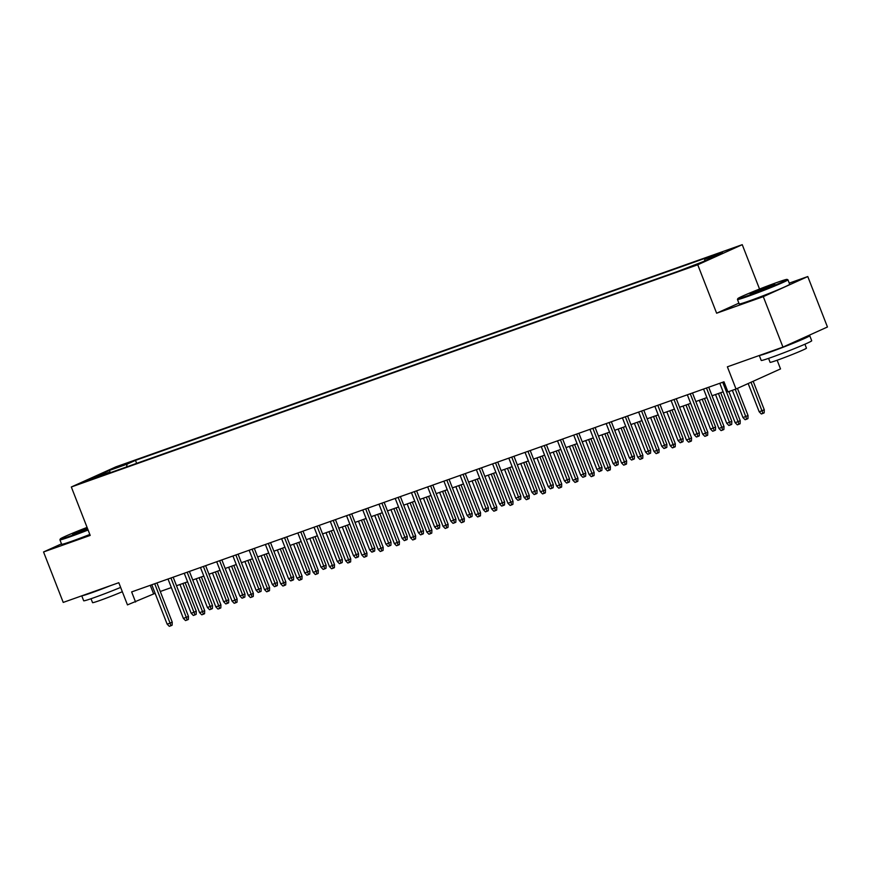 <?xml version="1.0" encoding="UTF-8"?>
<svg xmlns="http://www.w3.org/2000/svg" width="871" height="871" viewBox="0 0 871 871"><rect width="100%" height="100%" fill="white"/><g stroke="black" fill="none" stroke-linecap="round" stroke-linejoin="round"><path stroke-width="1.31" d="M87.318 481.021L97.628 476.764L87.318 481.021M742.244 244.675L115.821 466.878L71.324 486.987L697.747 264.773L742.244 244.675L759.545 289.041M738.891 303.152L716.626 313.212L763.29 296.652L807.776 276.553L789.246 283.129M807.776 276.553L827.45 326.995L782.953 347.104L727.372 366.822L736.028 389.021L780.525 368.912L777.139 360.235M61.493 543.852L43.55 551.964L63.224 602.416L118.804 582.699L127.46 604.888L155.125 593.325M763.29 296.652L782.953 347.104M736.028 389.021L727.916 391.896L723.975 381.803L131.641 591.921L135.571 602.013M697.138 263.967L683.572 269.357L697.29 264.37M109.517 472.975L108.777 472.42L100.361 476.23L678.095 271.295L704.367 261.158L722.647 252.895L704.791 259.231L713.207 255.421L135.473 460.367L127.057 464.167L126.611 466.921M108.777 472.42L90.922 478.756L109.202 470.503L127.057 464.167M716.626 313.212L697.747 264.773M43.55 551.964L90.203 535.415L71.324 486.987M160.286 591.496L171.358 587.566M176.508 585.737L187.581 581.817M192.741 579.988L203.814 576.058M208.964 574.229L220.036 570.298M225.197 568.469L236.27 564.539M241.43 562.71L252.492 558.79M257.653 556.961L268.725 553.031M273.886 551.201L284.959 547.271M290.108 545.442L301.181 541.512M306.342 539.682L317.414 535.763M322.564 533.934L333.637 530.004M338.797 528.174L349.87 524.244M355.03 522.415L366.092 518.485M371.253 516.655L382.325 512.736M387.486 510.907L398.559 506.976M403.709 505.147L414.781 501.217M419.942 499.388L431.014 495.468M436.164 493.628L447.237 489.709M452.397 487.88L463.47 483.949M468.631 482.12L479.692 478.19M484.853 476.361L495.926 472.441M501.086 470.612L512.159 466.682M517.309 464.853L528.381 460.922M533.542 459.093L544.615 455.163M549.764 453.334L560.837 449.414M565.998 447.585L577.07 443.655M582.231 441.826L593.293 437.895M598.453 436.066L609.526 432.136M614.686 430.307L625.748 426.387M630.909 424.558L641.981 420.628M647.142 418.799L658.215 414.868M663.364 413.039L674.437 409.109M679.598 407.28L690.67 403.36M695.831 401.531L706.893 397.601M712.053 395.772L723.126 391.841M150.269 585.312L153.612 593.859M704.487 261.104L704.791 259.231M136.638 463.361L135.473 460.367M109.202 470.503L110.497 472.626M722.712 382.26L738.064 421.629L740.23 420.66L740.121 423.731L738.924 424.275L738.064 421.629L735.146 422.675L719.794 383.294M740.23 420.66L728.885 391.558M738.924 424.275L737.302 424.841L735.146 422.675M764.281 409.784L764.172 412.865L762.974 413.398L761.352 413.975L759.196 411.798L764.281 409.784L753.165 381.28M762.974 413.398L750.998 382.249M759.196 411.798L748.167 383.534M747.797 295.672A26.446 1.067 -21.3 0 0 774.167 285.503A26.446 1.067 -21.3 0 0 787.068 279.406A26.446 1.067 -21.3 0 0 777.139 282.411A26.446 1.067 -21.3 0 0 751.662 292.221A26.446 1.067 -21.3 0 0 737.835 298.601A26.446 1.067 -21.3 0 0 747.797 295.672M787.068 279.406L787.917 279.776A27.099 1.089 158.7 0 1 787.95 279.809A27.099 1.089 158.7 0 1 774.243 286.2A27.099 1.089 158.7 0 1 747.677 296.445A27.099 1.089 158.7 0 1 737.465 299.493A27.099 1.089 158.7 0 1 737.465 299.439L737.835 298.601M755.135 292.362L750.171 293.865L756.627 290.816L774.787 284.262L755.135 292.362M771.978 285.71L753.219 293.026M806.894 336.293A27.099 1.089 158.7 0 1 809.747 335.705L811.707 340.746A27.099 1.089 158.7 0 1 797.999 347.148A27.099 1.089 158.7 0 1 771.434 357.382A27.099 1.089 158.7 0 1 761.221 360.431L759.294 355.499M809.747 335.705A27.099 1.089 158.7 0 1 796.029 342.096A27.099 1.089 158.7 0 1 769.463 352.341A27.099 1.089 158.7 0 1 759.458 355.444M804.924 344.208L806.448 348.15A19.51 0.784 158.7 0 1 796.584 352.755A19.51 0.784 158.7 0 1 777.455 360.126A19.51 0.784 158.7 0 1 770.095 362.314L768.57 358.384M787.95 279.809L789.681 284.24A27.099 1.089 158.7 0 1 775.974 290.642A27.099 1.089 158.7 0 1 749.408 300.876A27.099 1.089 158.7 0 1 739.196 303.935L737.465 299.493M798.239 340.202A14.742 0.599 158.7 0 1 788.527 344.589M87.089 527.401A26.446 1.067 -21.3 0 0 60.295 538.942A26.446 1.067 -21.3 0 0 70.257 536.013A26.446 1.067 -21.3 0 0 87.851 529.383M88.102 530.014A27.099 1.089 158.7 0 1 70.126 536.776A27.099 1.089 158.7 0 1 59.914 539.835A27.099 1.089 158.7 0 1 59.925 539.78L60.295 538.942M87.655 528.882L72.631 534.206L87.285 527.902M87.525 528.534L75.668 533.357M120.644 587.413A27.099 1.089 158.7 0 1 93.894 597.724A27.099 1.089 158.7 0 1 83.681 600.772L81.754 595.84M111.15 585.41A27.099 1.089 158.7 0 1 91.923 592.672A27.099 1.089 158.7 0 1 81.918 595.775M122.321 591.714A19.51 0.784 158.7 0 1 99.915 600.457A19.51 0.784 158.7 0 1 92.555 602.656L91.02 598.725M89.833 534.446A27.099 1.089 158.7 0 1 71.858 541.218A27.099 1.089 158.7 0 1 61.645 544.266L59.914 539.835M706.479 388.009L721.841 427.389L723.997 426.409L723.899 429.479L722.69 430.024L721.841 427.389L718.913 428.423L703.561 389.054M723.997 426.409L708.722 387.225M722.69 430.024L721.068 430.601L718.913 428.423M690.257 393.768L705.608 433.148L707.775 432.168L707.666 435.239L706.457 435.783L705.608 433.148L702.69 434.183L687.339 394.803M707.775 432.168L692.489 392.973M706.457 435.783L704.835 436.36L702.69 434.183M674.023 399.528L689.375 438.908L691.541 437.928L691.432 440.998L690.235 441.543L689.375 438.908L686.457 439.942L671.106 400.562M691.541 437.928L676.266 398.733M690.235 441.543L688.613 442.12L686.457 439.942M657.801 405.287L673.152 444.656L675.319 443.687L675.21 446.758L674.002 447.302L673.152 444.656L670.235 445.702L654.872 406.322M675.319 443.687L660.033 404.492M674.002 447.302L672.379 447.868L670.235 445.702M748.047 415.543L747.939 418.613L746.741 419.158L745.119 419.735L742.963 417.557L748.047 415.543L737.454 388.368M746.741 419.158L735.266 389.293M742.963 417.557L732.348 390.328M731.825 421.303L731.716 424.373L730.508 424.917L728.885 425.494L726.741 423.317L731.825 421.303L720.676 392.712M730.508 424.917L718.444 393.507M726.741 423.317L715.516 394.541M715.592 427.062L715.483 430.132L714.285 430.677L712.663 431.254L710.507 429.076L715.592 427.062L704.443 398.472M714.285 430.677L702.211 399.266M710.507 429.076L699.293 400.301M699.369 432.811L699.261 435.881L698.052 436.425L696.43 437.002L694.285 434.825L699.369 432.811L688.221 404.22M698.052 436.425L685.978 405.015M694.285 434.825L683.06 406.06M641.568 411.036L656.919 450.416L659.086 449.436L658.977 452.506L657.779 453.051L656.919 450.416L654.001 451.45L638.65 412.081M659.086 449.436L643.811 410.252M657.779 453.051L656.157 453.628L654.001 451.45M683.136 438.57L683.027 441.641L681.83 442.185L680.207 442.762L678.052 440.584L683.136 438.57L671.987 409.98M681.83 442.185L669.755 410.774M678.052 440.584L666.838 411.809M625.345 416.795L640.697 456.175L642.863 455.195L642.754 458.266L641.546 458.81L640.697 456.175L637.768 457.21L622.417 417.83M642.863 455.195L627.577 416M641.546 458.81L639.924 459.387L637.768 457.21M666.903 444.33L666.805 447.4L665.596 447.944L663.974 448.521L661.818 446.344L666.903 444.33L655.765 415.739M665.596 447.944L653.522 416.534M661.818 446.344L650.604 417.568M609.112 422.555L624.463 461.935L626.63 460.955L626.521 464.025L625.324 464.57L624.463 461.935L621.546 462.969L606.194 423.589M626.63 460.955L611.344 421.76M625.324 464.57L623.701 465.147L621.546 462.969M650.681 450.089L650.572 453.16L649.374 453.704L647.752 454.27L645.596 452.103L650.681 450.089L639.532 421.499M649.374 453.704L637.3 422.293M645.596 452.103L634.371 423.328M592.879 428.314L608.241 467.683L610.397 466.714L610.299 469.785L609.09 470.318L608.241 467.683L605.312 468.729L589.961 429.349M610.397 466.714L595.122 427.519M609.09 470.318L607.468 470.895L605.312 468.729M634.447 455.838L634.338 458.908L633.141 459.453L631.519 460.03L629.363 457.852L634.447 455.838L623.309 427.247M633.141 459.453L621.067 428.042M629.363 457.852L618.149 429.076M576.656 434.063L592.008 473.443L594.174 472.463L594.066 475.533L592.857 476.078L592.008 473.443L589.09 474.477L573.739 435.108M594.174 472.463L578.888 433.268M592.857 476.078L591.235 476.655L589.09 474.477M618.225 461.597L618.116 464.668L616.908 465.212L615.285 465.789L613.14 463.612L618.225 461.597L607.076 433.007M616.908 465.212L604.844 433.802M613.14 463.612L601.915 434.836M560.423 439.822L575.775 479.202L577.941 478.223L577.832 481.293L576.635 481.837L575.775 479.202L572.857 480.237L557.505 440.857M577.941 478.223L562.666 439.028M576.635 481.837L575.012 482.414L572.857 480.237M601.992 467.357L601.883 470.427L600.685 470.971L599.063 471.549L596.907 469.371L601.992 467.357L590.843 438.766M600.685 470.971L588.611 439.561M596.907 469.371L585.693 440.595M544.201 445.582L559.552 484.962L561.719 483.982L561.61 487.052L560.401 487.597L559.552 484.962L556.634 485.996L541.272 446.616M561.719 483.982L546.433 444.787M560.401 487.597L558.779 488.174L556.634 485.996M585.769 473.116L585.66 476.187L584.452 476.731L582.83 477.297L580.685 475.131L585.769 473.116L574.62 444.526M584.452 476.731L572.378 445.321M580.685 475.131L569.46 446.355M527.968 451.341L543.319 490.711L545.486 489.731L545.377 492.812L544.179 493.345L543.319 490.711L540.401 491.745L525.05 452.376M545.486 489.731L530.21 450.547M544.179 493.345L542.557 493.922L540.401 491.745M569.536 478.865L569.427 481.935L568.23 482.48L566.607 483.057L564.452 480.879L569.536 478.865L558.387 450.274M568.23 482.48L556.155 451.069M564.452 480.879L553.237 452.103M511.745 457.09L527.097 496.47L529.263 495.49L529.154 498.56L527.946 499.105L527.097 496.47L524.168 497.504L508.816 458.124M529.263 495.49L513.977 456.295M527.946 499.105L526.324 499.682L524.168 497.504M553.314 484.624L553.205 487.695L551.996 488.239L550.374 488.816L548.218 486.639L553.314 484.624L542.165 456.034M551.996 488.239L539.922 456.829M548.218 486.639L537.004 457.863M495.512 462.849L510.863 502.229L513.03 501.25L512.921 504.32L511.723 504.864L510.863 502.229L507.945 503.264L492.594 463.884M513.03 501.25L497.744 462.055M511.723 504.864L510.101 505.441L507.945 503.264M537.08 490.384L536.971 493.454L535.774 493.999L534.152 494.576L531.996 492.398L537.08 490.384L525.932 461.793M535.774 493.999L523.7 462.588M531.996 492.398L520.771 463.622M479.279 468.609L494.641 507.989L496.797 507.009L496.699 510.079L495.49 510.624L494.641 507.989L491.712 509.023L476.361 469.643M496.797 507.009L481.521 467.814M495.49 510.624L493.868 511.201L491.712 509.023M520.847 496.143L520.749 499.214L519.541 499.747L517.918 500.324L515.763 498.158L520.847 496.143L509.709 467.553M519.541 499.747L507.466 468.337M515.763 498.158L504.549 469.382M463.056 474.368L478.408 513.738L480.574 512.758L480.465 515.828L479.257 516.372L478.408 513.738L475.49 514.772L460.138 475.403M480.574 512.758L465.288 473.574M479.257 516.372L477.635 516.949L475.49 514.772M504.625 501.892L504.516 504.962L503.307 505.507L501.685 506.084L499.54 503.906L504.625 501.892L493.476 473.301M503.307 505.507L491.244 474.096M499.54 503.906L488.315 475.131M446.823 480.117L462.174 519.497L464.341 518.517L464.232 521.587L463.034 522.132L462.174 519.497L459.257 520.531L443.905 481.151M464.341 518.517L449.066 479.322M463.034 522.132L461.412 522.709L459.257 520.531M488.391 507.651L488.283 510.722L487.085 511.266L485.463 511.843L483.307 509.666L488.391 507.651L477.243 479.061M487.085 511.266L475.011 479.856M483.307 509.666L472.093 480.89M430.601 485.876L445.952 525.257L448.119 524.277L448.01 527.347L446.801 527.891L445.952 525.257L443.034 526.291L427.672 486.911M448.119 524.277L432.833 485.082M446.801 527.891L445.179 528.468L443.034 526.291M472.169 513.411L472.06 516.481L470.852 517.026L469.229 517.603L467.085 515.425L472.169 513.411L461.02 484.82M470.852 517.026L458.777 485.615M467.085 515.425L455.86 486.649M414.367 491.636L429.719 531.005L431.885 530.036L431.776 533.106L430.579 533.651L429.719 531.005L426.801 532.05L411.45 492.67M431.885 530.036L416.61 490.841M430.579 533.651L428.957 534.217L426.801 532.05M455.936 519.16L455.827 522.241L454.629 522.774L453.007 523.351L450.851 521.174L455.936 519.16L444.787 490.58M454.629 522.774L442.555 491.364M450.851 521.174L439.637 492.409M398.145 497.385L413.496 536.765L415.663 535.785L415.554 538.855L414.346 539.399L413.496 536.765L410.568 537.799L395.216 498.43M415.663 535.785L400.377 496.601M414.346 539.399L412.723 539.976L410.568 537.799M439.713 524.919L439.605 527.989L438.396 528.534L436.774 529.111L434.618 526.933L439.713 524.919L428.565 496.328M438.396 528.534L426.322 497.123M434.618 526.933L423.404 498.158M381.912 503.144L397.263 542.524L399.43 541.544L399.321 544.615L398.123 545.159L397.263 542.524L394.345 543.558L378.994 504.178M399.43 541.544L384.144 502.349M398.123 545.159L396.501 545.736L394.345 543.558M423.48 530.679L423.371 533.749L422.174 534.293L420.551 534.87L418.396 532.693L423.48 530.679L412.331 502.088M422.174 534.293L410.099 502.883M418.396 532.693L407.171 503.917M365.678 508.904L381.041 548.284L383.196 547.304L383.098 550.374L381.89 550.918L381.041 548.284L378.112 549.318L362.761 509.938M383.196 547.304L367.921 508.109M381.89 550.918L380.268 551.495L378.112 549.318M407.247 536.438L407.149 539.508L405.94 540.053L404.318 540.63L402.162 538.452L407.247 536.438L396.109 507.847M405.94 540.053L393.866 508.642M402.162 538.452L390.948 509.677M349.456 514.663L364.807 554.032L366.974 553.063L366.865 556.134L365.668 556.678L364.807 554.032L361.89 555.077L346.538 515.697M366.974 553.063L351.688 513.868M365.668 556.678L364.034 557.244L361.89 555.077M391.025 542.187L390.916 545.257L389.707 545.801L388.085 546.378L385.94 544.201L391.025 542.187L379.876 513.607M389.707 545.801L377.644 514.391M385.94 544.201L374.715 515.436M333.223 520.412L348.574 559.792L350.741 558.812L350.632 561.882L349.434 562.426L348.574 559.792L345.656 560.826L330.305 521.457M350.741 558.812L335.466 519.628M349.434 562.426L347.812 563.004L345.656 560.826M374.791 547.946L374.682 551.016L373.485 551.561L371.863 552.138L369.707 549.96L374.791 547.946L363.643 519.356M373.485 551.561L361.411 520.15M369.707 549.96L358.493 521.185M317 526.171L332.352 565.551L334.518 564.571L334.41 567.642L333.201 568.186L332.352 565.551L329.434 566.586L314.072 527.205M334.518 564.571L319.232 525.376M333.201 568.186L331.579 568.763L329.434 566.586M300.767 531.931L316.119 571.311L318.285 570.331L318.176 573.401L316.979 573.945L316.119 571.311L313.201 572.345L297.849 532.965M318.285 570.331L303.01 531.136M316.979 573.945L315.356 574.522L313.201 572.345M284.545 537.69L299.896 577.059L302.063 576.09L301.954 579.161L300.745 579.705L299.896 577.059L296.967 578.104L281.616 538.724M302.063 576.09L286.777 536.895M300.745 579.705L299.123 580.271L296.967 578.104M358.569 553.706L358.46 556.776L357.252 557.32L355.629 557.897L353.484 555.72L358.569 553.706L347.42 525.115M357.252 557.32L345.177 525.91M353.484 555.72L342.259 526.944M342.336 559.465L342.227 562.535L341.029 563.08L339.407 563.646L337.251 561.479L342.336 559.465L331.187 530.875M341.029 563.08L328.955 531.669M337.251 561.479L326.037 532.704M326.113 565.214L326.004 568.284L324.796 568.828L323.174 569.405L321.018 567.228L326.113 565.214L314.964 536.623M324.796 568.828L312.722 537.418M321.018 567.228L309.804 538.463M268.312 543.439L283.663 582.819L285.83 581.839L285.721 584.909L284.523 585.454L283.663 582.819L280.745 583.853L265.394 544.484M285.83 581.839L270.543 542.655M284.523 585.454L282.901 586.031L280.745 583.853M309.88 570.973L309.771 574.043L308.574 574.588L306.951 575.165L304.796 572.987L309.88 570.973L298.731 542.383M308.574 574.588L296.499 543.177M304.796 572.987L293.571 544.212M252.078 549.198L267.441 588.578L269.596 587.598L269.498 590.669L268.29 591.213L267.441 588.578L264.512 589.613L249.16 550.232M269.596 587.598L254.321 548.403M268.29 591.213L266.668 591.79L264.512 589.613M293.647 576.733L293.549 579.803L292.34 580.347L290.718 580.924L288.562 578.747L293.647 576.733L282.509 548.142M292.34 580.347L280.266 548.937M288.562 578.747L277.348 549.971M235.856 554.958L251.207 594.338L253.374 593.358L253.265 596.428L252.067 596.973L251.207 594.338L248.289 595.372L232.938 555.992M253.374 593.358L238.088 554.163M252.067 596.973L250.434 597.55L248.289 595.372M277.424 582.492L277.316 585.562L276.107 586.107L274.485 586.673L272.34 584.506L277.424 582.492L266.276 553.902M276.107 586.107L264.044 554.696M272.34 584.506L261.115 555.731M219.623 560.717L234.974 600.086L237.141 599.106L237.032 602.188L235.834 602.721L234.974 600.086L232.056 601.121L216.705 561.751M237.141 599.106L221.865 559.922M235.834 602.721L234.212 603.298L232.056 601.121M261.191 588.241L261.082 591.311L259.885 591.855L258.262 592.432L256.107 590.255L261.191 588.241L250.042 559.65M259.885 591.855L247.81 560.445M256.107 590.255L244.893 561.479M203.4 566.466L218.752 605.846L220.918 604.866L220.809 607.936L219.601 608.481L218.752 605.846L215.834 606.88L200.472 567.511M220.918 604.866L205.632 565.671M219.601 608.481L217.979 609.058L215.834 606.88M244.969 594L244.86 597.071L243.651 597.615L242.029 598.192L239.884 596.014L244.969 594L233.82 565.41M243.651 597.615L231.577 566.204M239.884 596.014L228.659 567.239M187.167 572.225L202.518 611.605L204.685 610.625L204.576 613.696L203.379 614.24L202.518 611.605L199.601 612.64L184.249 573.26M204.685 610.625L189.41 571.43M203.379 614.24L201.756 614.817L199.601 612.64M228.735 599.76L228.627 602.83L227.429 603.374L225.807 603.951L223.651 601.774L228.735 599.76L217.587 571.169M227.429 603.374L215.355 571.964M223.651 601.774L212.437 572.998M170.945 577.985L186.296 617.365L188.463 616.385L188.354 619.455L187.145 620L186.296 617.365L183.367 618.399L168.016 579.019M188.463 616.385L173.177 577.19M187.145 620L185.523 620.577L183.367 618.399M212.513 605.519L212.404 608.589L211.196 609.134L209.573 609.7L207.418 607.533L212.513 605.519L201.364 576.929M211.196 609.134L199.121 577.723M207.418 607.533L196.204 578.758M154.711 583.744L170.063 623.113L172.229 622.134L172.12 625.204L170.923 625.748L170.063 623.113L167.145 624.148L151.794 584.779M172.229 622.134L156.943 582.949M170.923 625.748L169.301 626.325L167.145 624.148M196.28 611.268L196.171 614.338L194.973 614.882L193.351 615.459L191.195 613.282L196.28 611.268L185.131 582.677M194.973 614.882L182.899 583.472M191.195 613.282L179.97 584.506M693.784 265.797L693.566 265.23"/></g></svg>
